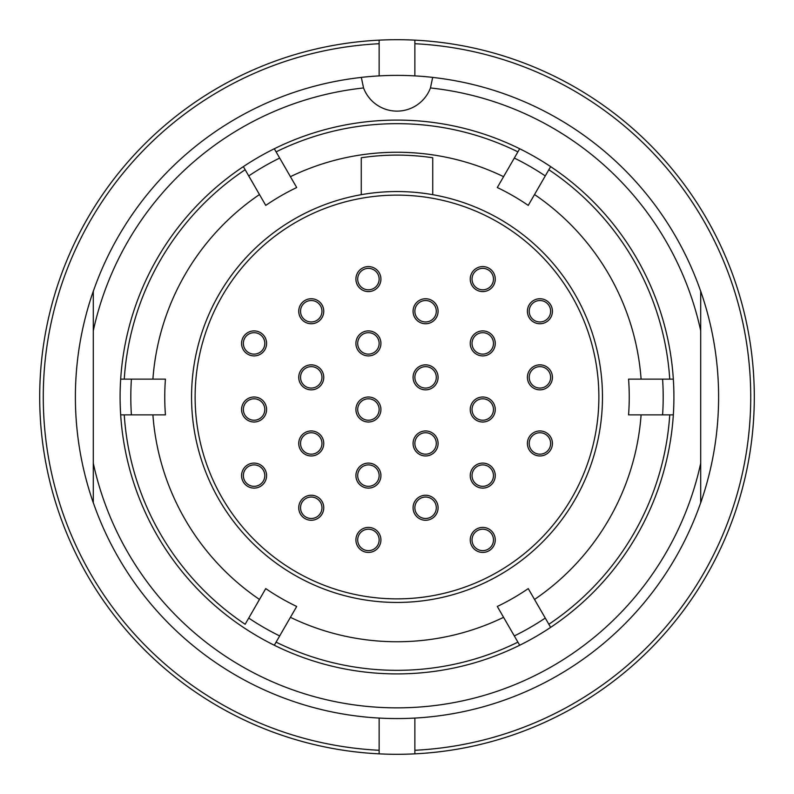 <?xml version="1.0" encoding="UTF-8"?>
<svg xmlns="http://www.w3.org/2000/svg" width="794" height="794" viewBox="0 0 794 794"><rect width="100%" height="100%" fill="white"/><g stroke="black" fill="none" stroke-linecap="round" stroke-linejoin="round"><path stroke-width="1.19" d="M93.295 502.691L93.295 502.801A321.61 321.61 0 0 1 93.295 291.2L93.295 502.691A321.57 321.57 0 0 0 700.705 502.691L700.705 291.2A321.61 321.61 0 0 1 700.705 502.801L700.705 502.691M93.295 463.269A310.851 310.851 0 0 0 700.705 463.269M397 602.447A205.448 205.448 0 0 0 432.73 194.679A205.448 205.448 0 0 0 191.553 397A205.448 205.448 0 0 0 397 602.447A205.448 205.448 0 0 0 432.73 194.679L432.73 157.758A241.892 241.892 0 0 0 361.27 157.758L361.27 194.679M397 598.875A201.875 201.875 0 0 0 598.875 397A201.875 201.875 0 0 0 397 195.126A201.875 201.875 0 0 0 195.126 397A201.875 201.875 0 0 0 397 598.875M379.135 75.887L379.135 40.147A357.3 357.3 0 0 1 414.865 40.147L414.865 75.887A321.61 321.61 0 0 1 432.67 77.375A35.73 35.73 0 0 1 432.67 77.415L430.447 87.955A35.73 35.73 0 0 1 363.553 87.955L361.33 77.415A35.73 35.73 0 0 1 361.33 77.375A321.61 321.61 0 0 1 414.865 75.887M414.865 718.074L414.865 753.853A357.3 357.3 0 0 0 754.3 397A357.3 357.3 0 0 0 414.865 40.147M414.865 753.853A357.3 357.3 0 0 1 379.135 753.853L379.135 718.074M641.095 379.135L673.332 379.135A276.908 276.908 0 0 0 519.693 148.756L517.906 151.862L519.693 148.756A276.908 276.908 0 0 0 274.307 148.756L296.698 187.533A232.245 232.245 0 0 0 265.752 205.398L259.479 194.54A244.751 244.751 0 0 0 152.905 379.135L165.44 379.135A232.245 232.245 0 0 0 165.44 414.865L152.905 414.865A244.751 244.751 0 0 0 259.479 599.46L265.752 588.602A232.245 232.245 0 0 0 296.698 606.467L290.425 617.325A244.751 244.751 0 0 0 503.575 617.325L497.302 606.467A232.245 232.245 0 0 0 528.248 588.602L550.639 627.379A276.908 276.908 0 0 0 673.332 414.865L628.56 414.865A232.245 232.245 0 0 0 628.56 379.135L641.095 379.135A244.751 244.751 0 0 0 534.521 194.54L528.248 205.398A232.245 232.245 0 0 0 497.302 187.533L517.906 151.862A273.334 273.334 0 0 0 276.094 151.862L274.307 148.756A276.908 276.908 0 0 0 120.668 379.135L152.905 379.135M290.425 617.325L274.307 645.244A276.908 276.908 0 0 0 519.693 645.244L503.575 617.325M152.905 414.865L120.668 414.865A276.908 276.908 0 0 0 274.307 645.244L276.094 642.138A273.334 273.334 0 0 0 517.906 642.138L519.693 645.244A276.908 276.908 0 0 0 550.639 627.379L548.843 624.273A273.334 273.334 0 0 0 669.749 414.865L673.332 414.865A276.908 276.908 0 0 0 673.332 379.135L669.749 379.135A273.334 273.334 0 0 0 548.843 169.727L534.521 194.54M503.575 176.675A244.751 244.751 0 0 0 290.425 176.675M470.247 539.92A12.505 12.505 0 0 1 482.752 527.414A12.505 12.505 0 0 1 495.258 539.92A12.505 12.505 0 0 1 482.752 552.426A12.505 12.505 0 0 1 470.247 539.92M472.033 539.92A10.719 10.719 0 0 1 482.752 529.201A10.719 10.719 0 0 1 493.471 539.92A10.719 10.719 0 0 1 482.752 550.639A10.719 10.719 0 0 1 472.033 539.92M470.247 279.091A12.505 12.505 0 0 1 482.752 266.586A12.505 12.505 0 0 1 495.258 279.091A12.505 12.505 0 0 1 482.752 291.597A12.505 12.505 0 0 1 470.247 279.091M472.033 279.091A10.719 10.719 0 0 1 482.752 268.372A10.719 10.719 0 0 1 493.471 279.091A10.719 10.719 0 0 1 482.752 289.81A10.719 10.719 0 0 1 472.033 279.091M527.414 311.248A12.505 12.505 0 0 1 539.92 298.743A12.505 12.505 0 0 1 552.426 311.248A12.505 12.505 0 0 1 539.92 323.754A12.505 12.505 0 0 1 527.414 311.248M529.201 311.248A10.719 10.719 0 0 1 539.92 300.529A10.719 10.719 0 0 1 550.639 311.248A10.719 10.719 0 0 1 539.92 321.967A10.719 10.719 0 0 1 529.201 311.248M527.414 377.349A12.505 12.505 0 0 1 539.92 364.843A12.505 12.505 0 0 1 552.426 377.349A12.505 12.505 0 0 1 539.92 389.854A12.505 12.505 0 0 1 527.414 377.349M529.201 377.349A10.719 10.719 0 0 1 539.92 366.63A10.719 10.719 0 0 1 550.639 377.349A10.719 10.719 0 0 1 539.92 388.067A10.719 10.719 0 0 1 529.201 377.349M413.079 311.248A12.505 12.505 0 0 1 425.584 298.743A12.505 12.505 0 0 1 438.089 311.248A12.505 12.505 0 0 1 425.584 323.754A12.505 12.505 0 0 1 413.079 311.248M414.865 311.248A10.719 10.719 0 0 1 425.584 300.529A10.719 10.719 0 0 1 436.303 311.248A10.719 10.719 0 0 1 425.584 321.967A10.719 10.719 0 0 1 414.865 311.248M298.743 377.349A12.505 12.505 0 0 1 311.248 364.843A12.505 12.505 0 0 1 323.754 377.349A12.505 12.505 0 0 1 311.248 389.854A12.505 12.505 0 0 1 298.743 377.349M300.529 377.349A10.719 10.719 0 0 1 311.248 366.63A10.719 10.719 0 0 1 321.967 377.349A10.719 10.719 0 0 1 311.248 388.067A10.719 10.719 0 0 1 300.529 377.349M298.743 443.449A12.505 12.505 0 0 1 311.248 430.944A12.505 12.505 0 0 1 323.754 443.449A12.505 12.505 0 0 1 311.248 455.954A12.505 12.505 0 0 1 298.743 443.449M300.529 443.449A10.719 10.719 0 0 1 311.248 432.73A10.719 10.719 0 0 1 321.967 443.449A10.719 10.719 0 0 1 311.248 454.168A10.719 10.719 0 0 1 300.529 443.449M298.743 507.763A12.505 12.505 0 0 1 311.248 495.258A12.505 12.505 0 0 1 323.754 507.763A12.505 12.505 0 0 1 311.248 520.269A12.505 12.505 0 0 1 298.743 507.763M300.529 507.763A10.719 10.719 0 0 1 311.248 497.044A10.719 10.719 0 0 1 321.967 507.763A10.719 10.719 0 0 1 311.248 518.482A10.719 10.719 0 0 1 300.529 507.763M241.575 475.606A12.505 12.505 0 0 1 254.08 463.101A12.505 12.505 0 0 1 266.586 475.606A12.505 12.505 0 0 1 254.08 488.112A12.505 12.505 0 0 1 241.575 475.606M243.361 475.606A10.719 10.719 0 0 1 254.08 464.887A10.719 10.719 0 0 1 264.799 475.606A10.719 10.719 0 0 1 254.08 486.325A10.719 10.719 0 0 1 243.361 475.606M470.247 475.606A12.505 12.505 0 0 1 482.752 463.101A12.505 12.505 0 0 1 495.258 475.606A12.505 12.505 0 0 1 482.752 488.112A12.505 12.505 0 0 1 470.247 475.606M472.033 475.606A10.719 10.719 0 0 1 482.752 464.887A10.719 10.719 0 0 1 493.471 475.606A10.719 10.719 0 0 1 482.752 486.325A10.719 10.719 0 0 1 472.033 475.606M355.911 343.405A12.505 12.505 0 0 1 368.416 330.899A12.505 12.505 0 0 1 380.922 343.405A12.505 12.505 0 0 1 368.416 355.911A12.505 12.505 0 0 1 355.911 343.405M357.697 343.405A10.719 10.719 0 0 1 368.416 332.686A10.719 10.719 0 0 1 379.135 343.405A10.719 10.719 0 0 1 368.416 354.124A10.719 10.719 0 0 1 357.697 343.405M241.575 343.405A12.505 12.505 0 0 1 254.08 330.899A12.505 12.505 0 0 1 266.586 343.405A12.505 12.505 0 0 1 254.08 355.911A12.505 12.505 0 0 1 241.575 343.405M243.361 343.405A10.719 10.719 0 0 1 254.08 332.686A10.719 10.719 0 0 1 264.799 343.405A10.719 10.719 0 0 1 254.08 354.124A10.719 10.719 0 0 1 243.361 343.405M241.575 409.506A12.505 12.505 0 0 1 254.08 397A12.505 12.505 0 0 1 266.586 409.506A12.505 12.505 0 0 1 254.08 422.011A12.505 12.505 0 0 1 241.575 409.506M243.361 409.506A10.719 10.719 0 0 1 254.08 398.787A10.719 10.719 0 0 1 264.799 409.506A10.719 10.719 0 0 1 254.08 420.224A10.719 10.719 0 0 1 243.361 409.506M470.247 343.405A12.505 12.505 0 0 1 482.752 330.899A12.505 12.505 0 0 1 495.258 343.405A12.505 12.505 0 0 1 482.752 355.911A12.505 12.505 0 0 1 470.247 343.405M472.033 343.405A10.719 10.719 0 0 1 482.752 332.686A10.719 10.719 0 0 1 493.471 343.405A10.719 10.719 0 0 1 482.752 354.124A10.719 10.719 0 0 1 472.033 343.405M470.247 409.506A12.505 12.505 0 0 1 482.752 397A12.505 12.505 0 0 1 495.258 409.506A12.505 12.505 0 0 1 482.752 422.011A12.505 12.505 0 0 1 470.247 409.506M472.033 409.506A10.719 10.719 0 0 1 482.752 398.787A10.719 10.719 0 0 1 493.471 409.506A10.719 10.719 0 0 1 482.752 420.224A10.719 10.719 0 0 1 472.033 409.506M355.911 475.606A12.505 12.505 0 0 1 368.416 463.101A12.505 12.505 0 0 1 380.922 475.606A12.505 12.505 0 0 1 368.416 488.112A12.505 12.505 0 0 1 355.911 475.606M357.697 475.606A10.719 10.719 0 0 1 368.416 464.887A10.719 10.719 0 0 1 379.135 475.606A10.719 10.719 0 0 1 368.416 486.325A10.719 10.719 0 0 1 357.697 475.606M355.911 409.506A12.505 12.505 0 0 1 368.416 397A12.505 12.505 0 0 1 380.922 409.506A12.505 12.505 0 0 1 368.416 422.011A12.505 12.505 0 0 1 355.911 409.506M357.697 409.506A10.719 10.719 0 0 1 368.416 398.787A10.719 10.719 0 0 1 379.135 409.506A10.719 10.719 0 0 1 368.416 420.224A10.719 10.719 0 0 1 357.697 409.506M413.079 507.763A12.505 12.505 0 0 1 425.584 495.258A12.505 12.505 0 0 1 438.089 507.763A12.505 12.505 0 0 1 425.584 520.269A12.505 12.505 0 0 1 413.079 507.763M414.865 507.763A10.719 10.719 0 0 1 425.584 497.044A10.719 10.719 0 0 1 436.303 507.763A10.719 10.719 0 0 1 425.584 518.482A10.719 10.719 0 0 1 414.865 507.763M413.079 443.449A12.505 12.505 0 0 1 425.584 430.944A12.505 12.505 0 0 1 438.089 443.449A12.505 12.505 0 0 1 425.584 455.954A12.505 12.505 0 0 1 413.079 443.449M414.865 443.449A10.719 10.719 0 0 1 425.584 432.73A10.719 10.719 0 0 1 436.303 443.449A10.719 10.719 0 0 1 425.584 454.168A10.719 10.719 0 0 1 414.865 443.449M298.743 311.248A12.505 12.505 0 0 1 311.248 298.743A12.505 12.505 0 0 1 323.754 311.248A12.505 12.505 0 0 1 311.248 323.754A12.505 12.505 0 0 1 298.743 311.248M300.529 311.248A10.719 10.719 0 0 1 311.248 300.529A10.719 10.719 0 0 1 321.967 311.248A10.719 10.719 0 0 1 311.248 321.967A10.719 10.719 0 0 1 300.529 311.248M413.079 377.349A12.505 12.505 0 0 1 425.584 364.843A12.505 12.505 0 0 1 438.089 377.349A12.505 12.505 0 0 1 425.584 389.854A12.505 12.505 0 0 1 413.079 377.349M414.865 377.349A10.719 10.719 0 0 1 425.584 366.63A10.719 10.719 0 0 1 436.303 377.349A10.719 10.719 0 0 1 425.584 388.067A10.719 10.719 0 0 1 414.865 377.349M527.414 443.449A12.505 12.505 0 0 1 539.92 430.944A12.505 12.505 0 0 1 552.426 443.449A12.505 12.505 0 0 1 539.92 455.954A12.505 12.505 0 0 1 527.414 443.449M529.201 443.449A10.719 10.719 0 0 1 539.92 432.73A10.719 10.719 0 0 1 550.639 443.449A10.719 10.719 0 0 1 539.92 454.168A10.719 10.719 0 0 1 529.201 443.449M355.911 279.091A12.505 12.505 0 0 1 368.416 266.586A12.505 12.505 0 0 1 380.922 279.091A12.505 12.505 0 0 1 368.416 291.597A12.505 12.505 0 0 1 355.911 279.091M357.697 279.091A10.719 10.719 0 0 1 368.416 268.372A10.719 10.719 0 0 1 379.135 279.091A10.719 10.719 0 0 1 368.416 289.81A10.719 10.719 0 0 1 357.697 279.091M355.911 539.92A12.505 12.505 0 0 1 368.416 527.414A12.505 12.505 0 0 1 380.922 539.92A12.505 12.505 0 0 1 368.416 552.426A12.505 12.505 0 0 1 355.911 539.92M357.697 539.92A10.719 10.719 0 0 1 368.416 529.201A10.719 10.719 0 0 1 379.135 539.92A10.719 10.719 0 0 1 368.416 550.639A10.719 10.719 0 0 1 357.697 539.92M259.479 194.54L245.157 169.727A273.334 273.334 0 0 0 124.251 379.135L120.668 379.135A276.908 276.908 0 0 0 120.668 414.865L124.251 414.865A273.334 273.334 0 0 0 245.157 624.273L259.479 599.46M245.157 169.727L243.361 166.621L245.157 169.727M550.639 166.621L548.843 169.727L550.639 166.621A276.908 276.908 0 0 0 519.693 148.756M534.521 599.46A244.751 244.751 0 0 0 641.095 414.865M700.705 330.731A310.851 310.851 0 0 0 430.447 87.955M363.553 87.955A310.851 310.851 0 0 0 93.295 330.731M700.705 291.309A321.57 321.57 0 0 0 432.67 77.415M361.33 77.415A321.57 321.57 0 0 0 93.295 291.309M414.865 750.28A353.727 353.727 0 0 0 750.727 397A353.727 353.727 0 0 0 414.865 43.72M379.135 43.72A353.727 353.727 0 0 0 43.273 397A353.727 353.727 0 0 0 379.135 750.28M379.135 40.147A357.3 357.3 0 0 0 39.7 397A357.3 357.3 0 0 0 379.135 753.853M673.332 414.865A276.908 276.908 0 0 0 673.332 379.135M519.693 645.244A276.908 276.908 0 0 0 550.639 627.379M545.27 618.069A266.188 266.188 0 0 1 514.323 635.934M279.677 635.934A266.188 266.188 0 0 1 248.73 618.069M131.407 414.865A266.188 266.188 0 0 1 131.407 379.135M248.73 175.931A266.188 266.188 0 0 1 279.677 158.066M514.323 158.066A266.188 266.188 0 0 1 545.27 175.931M662.593 379.135A266.188 266.188 0 0 1 662.593 414.865"/></g></svg>
